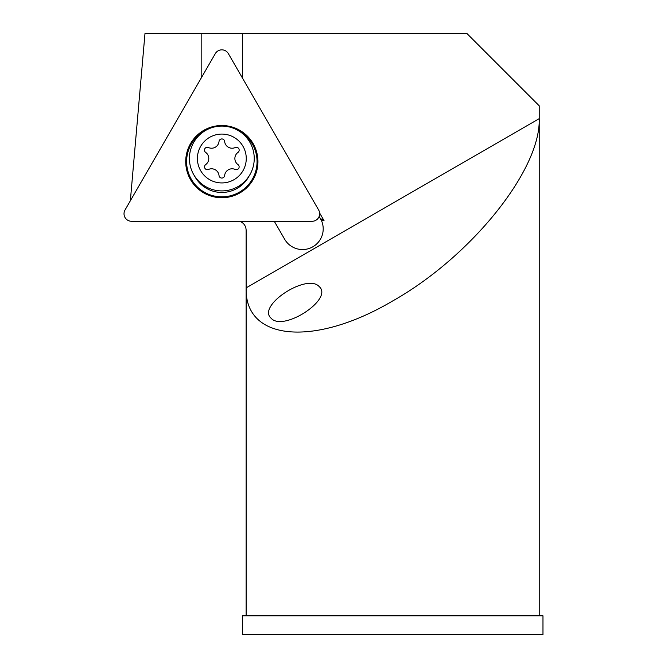 <?xml version="1.0" encoding="UTF-8"?>
<svg xmlns="http://www.w3.org/2000/svg" width="668" height="668" viewBox="0 0 668 668"><rect width="100%" height="100%" fill="white"/><g stroke="black" fill="none" stroke-linecap="round" stroke-linejoin="round"><path stroke-width="1" d="M228.339 53.599A7.515 7.515 0 0 0 215.321 53.599L125.025 210.002A7.515 7.515 0 0 0 131.529 221.275L312.131 221.275A7.515 7.515 0 0 0 318.644 210.002L228.339 53.599M207.364 129.508A35.229 35.229 0 0 0 191.324 179.241A35.229 35.229 0 0 0 257.013 159.861A35.229 35.229 0 0 0 236.305 129.508M203.773 130.352A36.114 36.114 0 0 1 253.105 143.57A36.114 36.114 0 0 1 239.887 192.902A36.114 36.114 0 0 1 190.555 179.684A36.114 36.114 0 0 1 203.773 130.352M204.533 166.866A2.814 2.814 0 0 1 205.694 164.587A7.515 7.515 0 0 0 205.694 152.429A2.814 2.814 0 0 1 208.499 147.57A7.515 7.515 0 0 0 219.029 141.491A2.814 2.814 0 0 1 224.632 141.491A7.515 7.515 0 0 0 235.169 147.57A2.814 2.814 0 0 1 237.967 152.429A7.515 7.515 0 0 0 237.967 164.587A2.814 2.814 0 0 1 235.169 169.438A7.515 7.515 0 0 0 224.632 175.517A2.814 2.814 0 0 1 219.029 175.517A7.515 7.515 0 0 0 208.499 169.438A2.814 2.814 0 0 1 204.533 166.866M246.258 158.508A24.424 24.424 0 0 0 221.834 134.084A24.424 24.424 0 0 0 197.411 158.508A24.424 24.424 0 0 0 221.834 182.932A24.424 24.424 0 0 0 246.258 158.508M254.241 158.508A32.406 32.406 0 0 0 221.834 126.093A32.406 32.406 0 0 0 189.42 158.508A32.406 32.406 0 0 0 221.834 190.914A32.406 32.406 0 0 0 254.241 158.508M319.271 286.681C307.238 272.711 256.704 305.744 271.066 318.177C283.107 332.146 333.641 299.114 319.271 286.681M319.605 212.967L324.03 220.632L321.483 220.632A20.666 20.666 0 0 1 302.537 249.548A20.666 20.666 0 0 1 284.635 239.219L274.548 221.743L240.839 221.743C244.229 223.571 245.991 226.41 246.133 230.26L246.133 287.875C244.496 341.039 314.344 347.276 392.675 300.959C471.007 256.829 540.863 169.931 539.218 118.662L246.133 287.875L246.133 615.812M392.675 615.812L242.375 615.812L242.375 634.6L542.975 634.6L542.975 615.812L392.675 615.812M201.168 78.123L201.168 33.4L466.815 33.4L539.218 105.803L539.218 615.812M201.168 33.4L144.998 33.4L130.352 200.776M242.501 33.4L242.501 78.123M250.926 221.743L250.717 221.275M321.483 220.632L319.179 216.382M324.03 220.632L320.431 218.553M194.572 176.035A30.837 30.837 0 0 0 249.089 176.035"/></g></svg>
